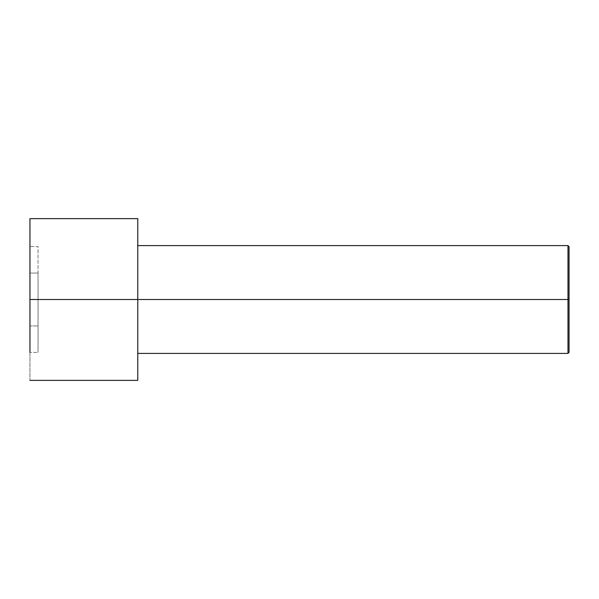 <?xml version="1.0" encoding="UTF-8"?>
<svg xmlns="http://www.w3.org/2000/svg" width="599" height="599" viewBox="0 0 599 599"><rect width="100%" height="100%" fill="white"/><g stroke="black" fill="none" stroke-linecap="round" stroke-linejoin="round"><path stroke-width="0.45" stroke-dasharray="3 2.25" d="M29.95 299.5L29.95 380.365L29.95 299.5L569.05 299.5L569.05 352.332L569.05 246.668L569.05 299.5L567.972 299.5L567.972 245.59L567.972 299.5L567.972 245.59L567.972 299.5L137.77 299.5L137.77 218.635L137.77 299.5L29.95 299.5L29.95 218.635L29.95 352.414L29.95 246.586L29.95 352.414L29.95 325.953L38.036 325.953L38.036 273.047L29.95 273.047L29.95 325.953L29.95 273.047L38.036 273.047L38.036 246.586L29.95 246.586L29.95 273.047L29.95 246.586L38.036 246.586L38.036 273.047L29.95 273.047L38.036 273.047L38.036 325.953L29.95 325.953L38.036 325.953L38.036 352.414L29.95 352.414L38.036 352.414L38.036 325.953L29.95 325.953L29.95 352.414M137.77 299.5L137.77 245.59M567.972 299.5L567.972 353.41L567.972 299.5M38.036 273.047L38.036 352.414L38.036 273.047M569.05 299.5L569.05 352.332L569.05 299.5"/><path stroke-width="0.9" d="M569.05 299.5L569.05 246.668L569.05 352.332L569.05 299.5L567.972 299.5L567.972 245.59L567.972 299.5L569.05 299.5M567.972 299.5L567.972 245.59L567.972 353.41L567.972 299.5L137.77 299.5L567.972 299.5L567.972 353.41L567.972 299.5M137.77 299.5L137.77 218.635L137.77 380.365L137.77 299.5L29.95 299.5L29.95 218.635L29.95 299.5L137.77 299.5L137.77 219.803L137.77 245.59L567.972 245.59L569.05 246.668M29.95 352.414L29.95 299.5M137.77 218.635L29.95 218.635M137.77 380.365L29.95 380.365M569.05 352.332L567.972 353.41L137.77 353.41"/></g></svg>
